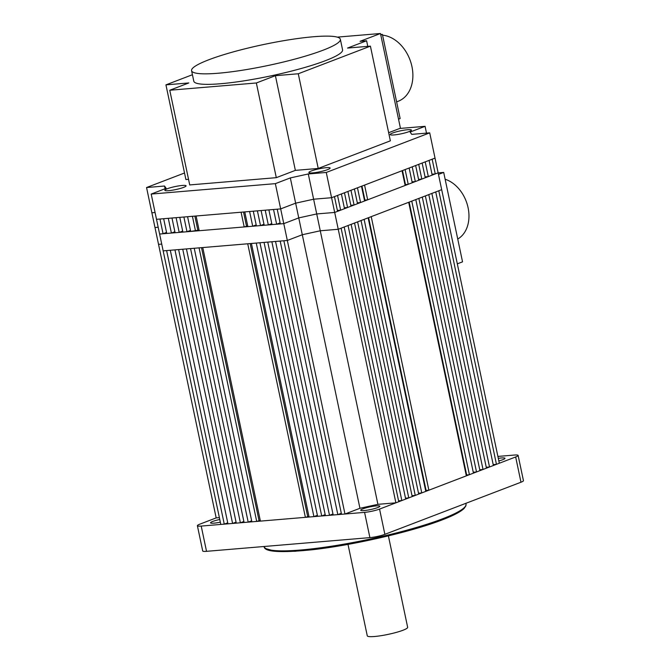 <?xml version="1.0" encoding="UTF-8"?>
<svg xmlns="http://www.w3.org/2000/svg" width="670" height="670" viewBox="0 0 670 670"><rect width="100%" height="100%" fill="white"/><g stroke="black" fill="none" stroke-linecap="round" stroke-linejoin="round"><path stroke-width="1" d="M493.187 464.603L496.453 464.327L499.326 463.23L438.138 172.835L435.257 173.94L431.991 174.217M428.323 176.595L425.216 161.864L429.076 160.39L432.183 175.113L428.323 176.595L425.056 176.872M421.824 179.083L418.716 164.351L422.142 163.044L425.249 177.768L421.824 179.083L418.557 179.359M415.325 181.57L412.218 166.838L415.643 165.532L418.75 180.264L415.325 181.57L412.058 181.846M408.223 184.292L405.116 169.56L409.144 168.019L412.251 182.751L408.223 184.292L404.99 184.702M367.671 199.811L364.572 185.088L402.05 170.733L405.149 185.464L367.671 199.811L364.438 200.221M360.577 202.533L357.47 187.801L361.498 186.26L364.606 200.992L360.577 202.533L357.311 202.809M354.078 205.02L350.971 190.288L354.397 188.982L357.504 203.705L354.078 205.02L350.812 205.296M347.579 207.507L344.472 192.776L347.897 191.469L351.005 206.192L347.579 207.507L344.313 207.784M340.636 210.162L337.538 195.431L341.399 193.957L344.506 208.688L340.636 210.162L337.378 210.439M308.292 173.965L313.619 199.216L331.583 197.709L334.464 196.612L337.571 211.343L334.69 212.44L316.717 213.948L298.753 217.901L283.779 223.629L280.32 223.922L277.221 209.191L280.671 208.898L275.353 183.647L290.328 177.918L308.292 173.965L326.265 172.458L429.713 132.861L411.74 134.369L410.099 132.057L425.073 126.329L399.755 128.456M280.11 222.901L276.635 224.232L272.003 224.618L268.896 209.886L273.536 209.501L276.635 224.232M271.786 223.596L268.31 224.927L264.198 225.271L261.091 210.539L265.211 210.196L268.31 224.927M263.98 224.249L260.513 225.581L256.401 225.924L253.293 211.192L257.406 210.849L260.513 225.581M256.183 224.902L252.707 226.234L247.875 226.644L244.768 211.913L249.609 211.502L252.707 226.234M247.733 225.966L244.19 226.946L199.208 230.723L196.101 215.991L241.083 212.222L244.19 226.946M199.065 230.044L190.682 231.435L187.583 216.703L192.416 216.301L195.523 231.033M190.473 230.413L186.997 231.745L182.885 232.088L179.778 217.365L183.89 217.013L186.997 231.745M182.667 231.075L179.2 232.398L175.079 232.75L171.981 218.018L176.093 217.675L179.2 232.398M174.87 231.728L171.394 233.051L166.763 233.445L163.656 218.713L168.296 218.328L171.394 233.051M166.545 232.423L163.07 233.755L159.619 234.039L156.512 219.316L159.971 219.023L163.07 233.755M219.383 517.634L216.175 517.902L158.53 244.349L161.73 244.081L158.53 244.349L154.979 227.515L158.187 227.247L154.979 227.515L146.554 187.533L164.527 186.026L166.16 188.329L151.194 194.066L275.353 183.647M155.08 212.516L151.881 212.784L155.08 212.516M197.826 230.145L194.87 216.1M243.537 212.013L246.493 226.066M283.779 223.629L280.671 208.898L295.646 203.169L298.753 217.901L283.779 223.629L159.619 234.039L163.162 250.873L287.329 240.463L283.779 223.629M326.265 172.458L331.583 197.709L313.619 199.216L295.646 203.169L313.619 199.216L320.268 230.781L302.296 234.734L287.329 240.463L283.871 240.756L341.516 514.309L344.975 514.016L287.329 240.463L302.296 234.734L298.753 217.901L316.717 213.948L334.69 212.44L331.583 197.709L435.031 158.112L429.713 132.861M361.959 186.084L364.907 200.045M405.451 184.526L402.511 170.557M435.257 173.94L432.15 159.209L435.031 158.112L438.138 172.835L334.69 212.44L338.241 229.274L320.268 230.781L302.296 234.734L359.941 508.287L344.975 514.016M496.453 464.327L438.8 190.774L441.681 189.669L338.241 229.274L320.268 230.781L377.913 504.334L359.941 508.287M166.621 250.588L163.162 250.873L220.815 524.434L224.266 524.141L166.621 250.588M174.945 249.885L170.306 250.278L227.951 523.831L232.591 523.446L174.945 249.885M182.743 249.232L178.63 249.583L236.276 523.136L240.388 522.793L182.743 249.232M190.548 248.578L186.436 248.922L244.081 522.483L248.193 522.131L190.548 248.578M199.065 247.867L194.233 248.269L251.878 521.821L256.71 521.419L199.065 247.867M247.733 243.788L202.759 247.557L260.404 521.109L305.386 517.341L247.733 243.788M256.258 243.068L251.426 243.478L309.071 517.031L313.903 516.62L256.258 243.068M264.055 242.414L259.943 242.758L317.588 516.31L321.709 515.967L264.055 242.414M271.861 241.761L267.749 242.105L325.394 515.657L329.506 515.314L271.861 241.761M280.186 241.066L275.546 241.451L333.191 515.004L337.831 514.619L280.186 241.066M395.886 502.827L398.759 501.73L341.114 228.177L338.241 229.274L395.886 502.827L377.913 504.334M401.833 500.549L405.702 499.075L348.048 225.522L344.187 226.996L401.833 500.549L398.575 500.825M408.767 497.894L412.201 496.587L354.547 223.026L351.122 224.341L408.767 497.894L405.509 498.17M415.266 495.406L418.7 494.1L361.046 220.539L357.621 221.854L415.266 495.406L412.008 495.683M421.765 492.919L425.793 491.378L368.148 217.825L364.12 219.366L421.765 492.919L418.507 493.195M408.7 202.298L371.222 216.645L428.867 490.206L466.345 475.851L408.7 202.298M415.794 199.585L411.774 201.126L469.419 474.678L473.447 473.137L415.794 199.585M476.521 471.956L479.946 470.65L422.293 197.097L418.867 198.404L476.521 471.956L473.255 472.233M483.02 469.469L486.445 468.163L428.8 194.61L425.366 195.916L483.02 469.469L479.754 469.745M489.519 466.982L493.38 465.508L435.734 191.947L431.865 193.429L489.519 466.982L486.253 467.258M466.186 475.089L469.419 474.678M368.609 217.649L426.095 490.432L428.867 490.206M426.095 490.432L425.634 490.607M341.306 513.287L337.831 514.619M332.982 513.982L329.506 515.314M325.176 514.635L321.709 515.967M317.379 515.297L313.903 516.62M308.929 516.352L305.386 517.341M260.262 520.431L256.71 521.419M251.669 520.808L248.193 522.131M243.863 521.461L240.388 522.793M236.066 522.114L232.591 523.446M227.741 522.809L224.266 524.141M259.022 520.54L201.519 247.657M250.186 243.578L307.689 516.453M466.647 474.913L409.161 202.122M220.338 522.173A9.774 1.373 168.1 0 1 210.539 522.826A9.774 1.373 168.1 0 1 212.758 521.428A9.774 1.373 168.1 0 1 219.768 519.476M498.304 458.372A9.774 1.373 168.1 0 1 504.962 458.297A9.774 1.373 168.1 0 1 502.751 459.704A9.774 1.373 168.1 0 1 498.84 460.918M377.637 507.6A9.774 1.373 168.1 0 1 367.16 510.188A9.774 1.373 168.1 0 1 360.72 510.23A9.774 1.373 168.1 0 1 362.931 508.831A9.774 1.373 168.1 0 1 373.408 506.244A9.774 1.373 168.1 0 1 379.848 506.202A9.774 1.373 168.1 0 1 377.637 507.6M384.873 534.333L379.555 509.083A10.862 1.533 168.1 0 1 364.581 512.374L201.209 526.076A10.862 1.533 168.1 0 1 197.382 525.707L202.708 550.958A10.862 1.533 -11.9 0 0 206.528 551.326L369.899 537.625A10.862 1.533 -11.9 0 0 384.873 534.333L520.984 482.224A10.862 1.533 -11.9 0 0 523.446 480.666L518.119 455.416A10.862 1.533 168.1 0 1 515.666 456.974L520.984 482.224M497.894 456.429L514.3 455.056A10.862 1.533 168.1 0 1 518.119 455.416M379.555 509.083L515.666 456.974M197.382 525.707A10.862 1.533 168.1 0 1 199.844 524.158L216.175 517.902M408.968 131.647A10.862 1.533 168.1 0 1 397.327 134.528A10.862 1.533 168.1 0 1 390.175 134.57A10.862 1.533 168.1 0 1 392.628 133.02A10.862 1.533 168.1 0 1 404.27 130.139A10.862 1.533 168.1 0 1 411.43 130.089A10.862 1.533 168.1 0 1 408.968 131.647M183.639 187.374A10.862 1.533 168.1 0 1 171.997 190.255A10.862 1.533 168.1 0 1 164.837 190.297A10.862 1.533 168.1 0 1 167.299 188.747A10.862 1.533 168.1 0 1 178.94 185.866A10.862 1.533 168.1 0 1 186.093 185.816A10.862 1.533 168.1 0 1 183.639 187.374M327.672 169.602A10.862 1.533 168.1 0 1 316.039 172.483A10.862 1.533 168.1 0 1 308.878 172.525A10.862 1.533 168.1 0 1 311.341 170.967A10.862 1.533 168.1 0 1 322.974 168.095A10.862 1.533 168.1 0 1 330.134 168.044A10.862 1.533 168.1 0 1 327.672 169.602M313.233 168.874L311.14 169.049M184.518 173.002L146.554 187.533M151.194 194.066L156.512 219.316L280.671 208.898L295.646 203.169L290.328 177.918M165.096 188.739L164.527 186.026M426.505 133.129L425.073 126.329M348.006 544.392L367.269 635.805A20.636 2.906 -11.9 0 0 374.53 636.5A20.636 2.906 -11.9 0 0 396.305 632.396A20.636 2.906 -11.9 0 0 407.653 627.296L388.391 535.874M208.78 59.781A76.028 10.712 168.1 0 1 290.252 39.622A76.028 10.712 168.1 0 1 340.352 39.304A76.028 10.712 168.1 0 1 323.141 50.183A76.028 10.712 168.1 0 1 241.669 70.342A76.028 10.712 168.1 0 1 191.57 70.66A76.028 10.712 168.1 0 1 208.78 59.781M191.57 70.66L193.789 81.179A76.028 10.712 -11.9 0 0 243.888 80.861A76.028 10.712 -11.9 0 0 325.36 60.71A76.028 10.712 -11.9 0 0 342.571 49.823L340.352 39.304M318.225 168.455L295.361 170.373L276.3 177.667L256.35 82.98L275.404 75.685L298.276 73.767L318.225 168.455L390.367 140.834L370.409 46.146L347.537 48.064L366.599 40.77L360.058 41.314L380.476 33.5L400.434 128.188L388.65 132.702M276.3 177.667L189.719 184.928L169.761 90.241L188.814 82.946L165.942 84.864L192.424 74.722M188.538 179.334L185.9 179.552L165.942 84.864M256.35 82.98L169.761 90.241M275.404 75.685L295.361 170.373M370.409 46.146L298.276 73.767M366.599 40.77L367.78 46.364M380.476 33.5L337.245 37.126M396.615 101.874L398.24 101.245A34.756 25.77 -110.9 0 0 411.95 66.598A34.756 25.77 -110.9 0 0 382.553 35.158M380.694 34.53L382.394 34.388L380.795 34.999M382.394 34.388L400.132 118.556L398.533 119.168M457.736 239.031A32.579 24.162 -110.9 0 0 468.087 207.733A32.579 24.162 -110.9 0 0 445.131 179.233M438.465 174.418L443.699 172.416L462.543 261.844L457.308 263.846M438.147 172.877L443.699 172.416M266.266 548.755L275.445 551.309L295.227 551.276L355.226 543.035L409.864 530.288L442.074 519.895M466.027 504.007L465.885 505.858L464.059 508.496C460.575 511.846 453.305 515.632 442.242 519.861C411.748 531.762 352.487 545.363 311.784 549.802C280.119 552.993 264.231 551.913 264.114 546.561A103.18 14.539 -11.9 0 0 332.102 546.125A103.18 14.539 -11.9 0 0 442.669 518.773A103.18 14.539 -11.9 0 0 466.027 504.007L465.885 503.321M364.581 512.374L369.899 537.625M201.209 526.076L206.528 551.326"/></g></svg>
